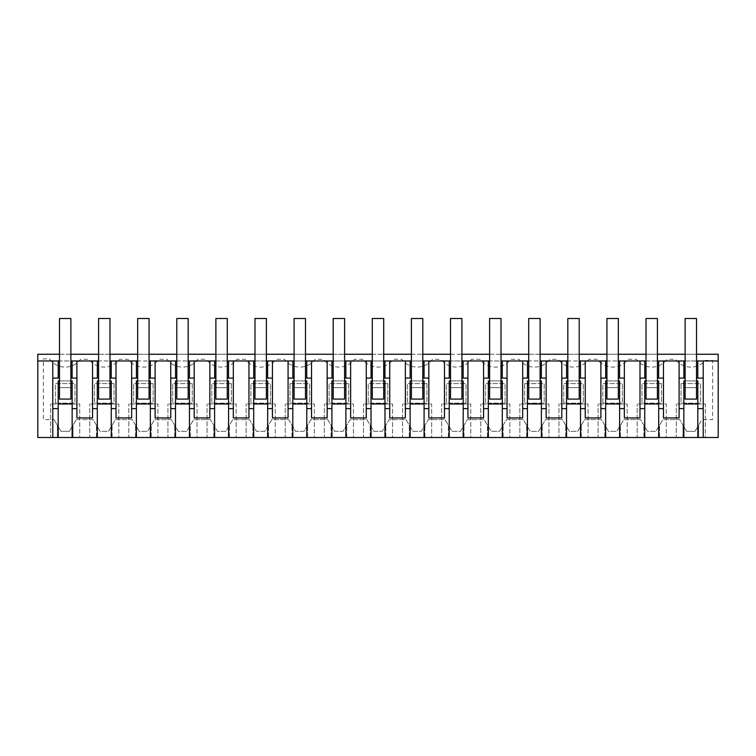 <?xml version="1.0" encoding="UTF-8"?>
<svg xmlns="http://www.w3.org/2000/svg" width="756" height="756" viewBox="0 0 756 756"><rect width="100%" height="100%" fill="white"/><g stroke="black" fill="none" stroke-linecap="round" stroke-linejoin="round"><path stroke-width="0.57" stroke-dasharray="3.78 2.83" d="M37.8 437.497L37.8 354.262L718.2 354.262L718.2 437.497L698.648 437.497L698.648 425.203L702.003 419.618L712.615 419.618L712.615 360.404L705.31 360.404A18.994 18.994 0 0 1 675.467 359.289L667.085 359.289A18.994 18.994 0 0 1 636.363 359.289L627.981 359.289A18.994 18.994 0 0 1 597.259 359.289L588.877 359.289A18.994 18.994 0 0 1 558.155 359.289L549.773 359.289A18.994 18.994 0 0 1 519.051 359.289L510.669 359.289A18.994 18.994 0 0 1 479.947 359.289L471.564 359.289A18.994 18.994 0 0 1 440.852 359.289L432.46 359.289A18.994 18.994 0 0 1 401.748 359.289L393.356 359.289A18.994 18.994 0 0 1 362.644 359.289L354.252 359.289A18.994 18.994 0 0 1 323.54 359.289L315.148 359.289A18.994 18.994 0 0 1 284.436 359.289L276.053 359.289A18.994 18.994 0 0 1 245.331 359.289L236.949 359.289A18.994 18.994 0 0 1 206.227 359.289L197.845 359.289A18.994 18.994 0 0 1 167.123 359.289L158.741 359.289A18.994 18.994 0 0 1 128.019 359.289L119.637 359.289A18.994 18.994 0 0 1 88.915 359.289L80.533 359.289A18.994 18.994 0 0 1 49.509 358.854L43.385 358.854L43.385 419.618L53.997 419.618L43.385 419.618L43.385 358.854L49.509 358.854A18.994 18.994 0 0 0 80.533 359.289L88.915 359.289A18.994 18.994 0 0 0 119.637 359.289L128.019 359.289A18.994 18.994 0 0 0 158.741 359.289L167.123 359.289A18.994 18.994 0 0 0 197.845 359.289L206.227 359.289A18.994 18.994 0 0 0 236.949 359.289L245.331 359.289A18.994 18.994 0 0 0 276.053 359.289L284.436 359.289A18.994 18.994 0 0 0 315.148 359.289L323.54 359.289A18.994 18.994 0 0 0 354.252 359.289L362.644 359.289A18.994 18.994 0 0 0 393.356 359.289L401.748 359.289A18.994 18.994 0 0 0 432.46 359.289L440.852 359.289A18.994 18.994 0 0 0 471.564 359.289L479.947 359.289A18.994 18.994 0 0 0 510.669 359.289L519.051 359.289A18.994 18.994 0 0 0 549.773 359.289L558.155 359.289A18.994 18.994 0 0 0 588.877 359.289L597.259 359.289A18.994 18.994 0 0 0 627.981 359.289L636.363 359.289A18.994 18.994 0 0 0 667.085 359.289L675.467 359.289A18.994 18.994 0 0 0 705.31 360.404L712.615 360.404L712.615 419.618L702.003 419.618L694.962 431.345L686.694 431.345L679.653 419.618L662.899 419.618L655.858 431.345L647.59 431.345L640.549 419.618L623.794 419.618L616.754 431.345L608.486 431.345L601.445 419.618L584.69 419.618L577.66 431.345L569.381 431.345L562.341 419.618L545.586 419.618L538.555 431.345L530.277 431.345L523.237 419.618L506.482 419.618L499.451 431.345L491.173 431.345L484.142 419.618L467.378 419.618L460.347 431.345L452.069 431.345L445.038 419.618L428.274 419.618L421.243 431.345L412.965 431.345L405.934 419.618L389.17 419.618L382.139 431.345L373.861 431.345L366.83 419.618L350.066 419.618L343.035 431.345L334.757 431.345L327.726 419.618L310.962 419.618L303.931 431.345L295.653 431.345L288.622 419.618L271.858 419.618L264.827 431.345L256.549 431.345L249.518 419.618L232.763 419.618L225.723 431.345L217.444 431.345L210.414 419.618L193.659 419.618L186.619 431.345L178.34 431.345L171.31 419.618L154.555 419.618L147.514 431.345L139.246 431.345L132.206 419.618L115.451 419.618L108.41 431.345L100.142 431.345L93.101 419.618L84.729 419.618L93.101 419.618L100.142 431.345L108.41 431.345L112.096 425.203L112.096 437.497L698.648 437.497L698.648 425.203L694.962 431.345L686.694 431.345L683.008 425.203L683.008 437.497L683.008 425.203L679.653 419.618L662.899 419.618L655.858 431.345L647.59 431.345L640.549 419.618L623.794 419.618L616.754 431.345L608.486 431.345L601.445 419.618L584.69 419.618L577.66 431.345L569.381 431.345L562.341 419.618L545.586 419.618L538.555 431.345L530.277 431.345L523.237 419.618L506.482 419.618L499.451 431.345L491.173 431.345L484.142 419.618L467.378 419.618L460.347 431.345L452.069 431.345L445.038 419.618L428.274 419.618L421.243 431.345L412.965 431.345L405.934 419.618L389.17 419.618L382.139 431.345L373.861 431.345L366.83 419.618L350.066 419.618L343.035 431.345L334.757 431.345L327.726 419.618L310.962 419.618L303.931 431.345L295.653 431.345L288.622 419.618L271.858 419.618L264.827 431.345L256.549 431.345L249.518 419.618L232.763 419.618L225.723 431.345L217.444 431.345L210.414 419.618L193.659 419.618L186.619 431.345L178.34 431.345L171.31 419.618L154.555 419.618L147.514 431.345L139.246 431.345L132.206 419.618L115.451 419.618L112.096 425.203L112.096 437.497L96.456 437.497L96.456 425.203L96.456 437.497L72.992 437.497L72.992 425.203L69.306 431.345L61.038 431.345L53.997 419.618L61.038 431.345L69.306 431.345L76.347 419.618L72.992 425.203L72.992 437.497L57.352 437.497L57.352 425.203L57.352 437.497L37.8 437.497M98.582 380.93L109.97 380.93L109.97 360.962L98.582 360.962L98.582 380.93L98.582 360.962M137.677 380.93L149.074 380.93L149.074 360.962L137.677 360.962L137.677 380.93L137.677 360.962M176.781 380.93L188.178 380.93L188.178 360.962L176.781 360.962L176.781 380.93L176.781 360.962M215.885 380.93L227.282 380.93L227.282 360.962L215.885 360.962L215.885 380.93L215.885 360.962M254.989 380.93L266.386 380.93L266.386 360.962L254.989 360.962L254.989 380.93L254.989 360.962M294.093 380.93L305.49 380.93L305.49 360.962L294.093 360.962L294.093 380.93L294.093 360.962M333.198 380.93L344.594 380.93L344.594 360.962L333.198 360.962L333.198 380.93L333.198 360.962M372.302 380.93L383.698 380.93L383.698 360.962L372.302 360.962L372.302 380.93L372.302 360.962M411.406 380.93L422.802 380.93L422.802 360.962L411.406 360.962L411.406 380.93L411.406 360.962M450.51 380.93L461.907 380.93L461.907 360.962L450.51 360.962L450.51 380.93L450.51 360.962M489.614 380.93L501.011 380.93L501.011 360.962L489.614 360.962L489.614 380.93L489.614 360.962M528.718 380.93L540.115 380.93L540.115 360.962L528.718 360.962L528.718 380.93L528.718 360.962M567.822 380.93L579.219 380.93L579.219 360.962L567.822 360.962L567.822 380.93L567.822 360.962M606.926 380.93L618.323 380.93L618.323 360.962L606.926 360.962L606.926 380.93L606.926 360.962M646.03 380.93L657.418 380.93L657.418 360.962L646.03 360.962L646.03 380.93L646.03 360.962M685.125 380.93L696.522 380.93L696.522 360.962L685.125 360.962L685.125 380.93L685.125 360.962M37.8 360.962L718.2 360.962M59.478 380.93L70.875 380.93L70.875 360.962L59.478 360.962L59.478 380.93L59.478 360.962M59.478 354.262L70.875 354.262M98.582 354.262L109.97 354.262M137.677 354.262L149.074 354.262M176.781 354.262L188.178 354.262M215.885 354.262L227.282 354.262M254.989 354.262L266.386 354.262M294.093 354.262L305.49 354.262M333.198 354.262L344.594 354.262M372.302 354.262L383.698 354.262M411.406 354.262L422.802 354.262M450.51 354.262L461.907 354.262M489.614 354.262L501.011 354.262M528.718 354.262L540.115 354.262M567.822 354.262L579.219 354.262M606.926 354.262L618.323 354.262M646.03 354.262L657.418 354.262M685.125 354.262L696.522 354.262M666.272 437.497L658.703 437.497L666.272 437.497L666.272 403.978L658.703 403.978L658.703 380.93L644.745 380.93L644.745 403.978L637.176 403.978L666.272 403.978L666.272 437.497M637.176 437.497L644.745 437.497L637.176 437.497L637.176 403.978L637.176 437.497M627.168 437.497L619.608 437.497L627.168 437.497L627.168 403.978L619.608 403.978L619.608 380.93L605.641 380.93L605.641 403.978L598.072 403.978L627.168 403.978L627.168 437.497M598.072 437.497L605.641 437.497L598.072 437.497L598.072 403.978L598.072 437.497M588.064 437.497L580.504 437.497L588.064 437.497L588.064 403.978L580.504 403.978L580.504 380.93L566.537 380.93L566.537 403.978L558.967 403.978L588.064 403.978L588.064 437.497M558.967 437.497L566.537 437.497L558.967 437.497L558.967 403.978L558.967 437.497M548.96 437.497L541.4 437.497L548.96 437.497L548.96 403.978L541.4 403.978L541.4 380.93L527.433 380.93L527.433 403.978L519.863 403.978L548.96 403.978L548.96 437.497M519.863 437.497L527.433 437.497L519.863 437.497L519.863 403.978L519.863 437.497M509.865 437.497L502.296 437.497L509.865 437.497L509.865 403.978L502.296 403.978L502.296 380.93L488.329 380.93L488.329 403.978L480.759 403.978L509.865 403.978L509.865 437.497M480.759 437.497L488.329 437.497L480.759 437.497L480.759 403.978L480.759 437.497M470.761 437.497L463.192 437.497L470.761 437.497L470.761 403.978L463.192 403.978L463.192 380.93L449.225 380.93L449.225 403.978L441.655 403.978L470.761 403.978L470.761 437.497M441.655 437.497L449.225 437.497L441.655 437.497L441.655 403.978L441.655 437.497M431.657 437.497L424.088 437.497L431.657 437.497L431.657 403.978L424.088 403.978L424.088 380.93L410.121 380.93L410.121 403.978L402.551 403.978L431.657 403.978L431.657 437.497M402.551 437.497L410.121 437.497L402.551 437.497L402.551 403.978L402.551 437.497M392.553 437.497L384.984 437.497L392.553 437.497L392.553 403.978L384.984 403.978L384.984 380.93L371.016 380.93L371.016 403.978L363.447 403.978L392.553 403.978L392.553 437.497M363.447 437.497L371.016 437.497L363.447 437.497L363.447 403.978L363.447 437.497M353.449 437.497L345.879 437.497L353.449 437.497L353.449 403.978L345.879 403.978L345.879 380.93L331.912 380.93L331.912 403.978L324.343 403.978L353.449 403.978L353.449 437.497M324.343 437.497L331.912 437.497L324.343 437.497L324.343 403.978L324.343 437.497M314.345 437.497L306.775 437.497L314.345 437.497L314.345 403.978L306.775 403.978L306.775 380.93L292.808 380.93L292.808 403.978L285.239 403.978L314.345 403.978L314.345 437.497M285.239 437.497L292.808 437.497L285.239 437.497L285.239 403.978L285.239 437.497M275.241 437.497L267.671 437.497L275.241 437.497L275.241 403.978L267.671 403.978L267.671 380.93L253.704 380.93L253.704 403.978L246.135 403.978L275.241 403.978L275.241 437.497M246.135 437.497L253.704 437.497L246.135 437.497L246.135 403.978L246.135 437.497M236.137 437.497L228.567 437.497L236.137 437.497L236.137 403.978L228.567 403.978L228.567 380.93L214.6 380.93L214.6 403.978L207.04 403.978L236.137 403.978L236.137 437.497M207.04 437.497L214.6 437.497L207.04 437.497L207.04 403.978L207.04 437.497M197.032 437.497L189.463 437.497L197.032 437.497L197.032 403.978L189.463 403.978L189.463 380.93L175.496 380.93L175.496 403.978L167.936 403.978L197.032 403.978L197.032 437.497M167.936 437.497L175.496 437.497L167.936 437.497L167.936 403.978L167.936 437.497M157.928 437.497L150.359 437.497L157.928 437.497L157.928 403.978L150.359 403.978L150.359 380.93L136.392 380.93L136.392 403.978L128.832 403.978L157.928 403.978L157.928 437.497M128.832 437.497L136.392 437.497L128.832 437.497L128.832 403.978L128.832 437.497M118.824 437.497L111.255 437.497L118.824 437.497L118.824 403.978L111.255 403.978L111.255 380.93L97.297 380.93L97.297 403.978L89.728 403.978L118.824 403.978L118.824 437.497M89.728 437.497L97.297 437.497L89.728 437.497L89.728 403.978L89.728 437.497M79.72 437.497L72.151 437.497L79.72 437.497L79.72 403.978L72.151 403.978L72.151 380.93L58.193 380.93L58.193 403.978L50.624 403.978L79.72 403.978L79.72 437.497M50.624 437.497L58.193 437.497L50.624 437.497L50.624 403.978L50.624 437.497M705.376 437.497L697.807 437.497L705.376 437.497L705.376 403.978L697.807 403.978L697.807 380.93L683.849 380.93L683.849 403.978L676.28 403.978L705.376 403.978L705.376 437.497M676.28 437.497L683.849 437.497L676.28 437.497L676.28 403.978L676.28 437.497M52.769 437.497L52.769 360.962M70.875 380.93L70.875 360.962M92.544 360.962L92.544 417.945L76.904 417.945L76.904 360.962M76.347 419.618L84.729 419.618L76.347 419.618M58.193 437.497L58.193 403.978M72.151 437.497L72.151 403.978M52.769 408.618L58.193 408.618M52.769 378.104L59.478 378.104M70.875 378.104L76.904 378.104M72.151 408.618L76.904 408.618M55.396 403.137L55.396 383.585L74.948 383.585L74.948 403.137L55.396 403.137L55.396 383.585L74.948 383.585L74.948 403.137L55.396 403.137M153.156 383.585L153.156 403.137L133.604 403.137L133.604 383.585L153.156 383.585L153.156 403.137L133.604 403.137L133.604 383.585L153.156 383.585M524.636 383.585L544.188 383.585L544.188 403.137L524.636 403.137L524.636 383.585L544.188 383.585L544.188 403.137L524.636 403.137L524.636 383.585M192.26 383.585L192.26 403.137L172.708 403.137L172.708 383.585L192.26 383.585L192.26 403.137L172.708 403.137L172.708 383.585L192.26 383.585M602.844 403.137L602.844 383.585L622.396 383.585L622.396 403.137L602.844 403.137L602.844 383.585L622.396 383.585L622.396 403.137L602.844 403.137M231.364 383.585L231.364 403.137L211.812 403.137L211.812 383.585L231.364 383.585L231.364 403.137L211.812 403.137L211.812 383.585L231.364 383.585M348.677 383.585L348.677 403.137L329.125 403.137L329.125 383.585L348.677 383.585L348.677 403.137L329.125 403.137L329.125 383.585L348.677 383.585M270.468 403.137L250.916 403.137L250.916 383.585L270.468 383.585L270.468 403.137L250.916 403.137L250.916 383.585L270.468 383.585L270.468 403.137M114.052 383.585L114.052 403.137L94.5 403.137L94.5 383.585L114.052 383.585L114.052 403.137L94.5 403.137L94.5 383.585L114.052 383.585M426.875 383.585L426.875 403.137L407.323 403.137L407.323 383.585L426.875 383.585L426.875 403.137L407.323 403.137L407.323 383.585L426.875 383.585M465.979 403.137L446.427 403.137L446.427 383.585L465.979 383.585L465.979 403.137L446.427 403.137L446.427 383.585L465.979 383.585L465.979 403.137M505.084 403.137L485.532 403.137L485.532 383.585L505.084 383.585L505.084 403.137L485.532 403.137L485.532 383.585L505.084 383.585L505.084 403.137M290.02 383.585L309.573 383.585L309.573 403.137L290.02 403.137L290.02 383.585L309.573 383.585L309.573 403.137L290.02 403.137L290.02 383.585M387.771 383.585L387.771 403.137L368.229 403.137L368.229 383.585L387.771 383.585L387.771 403.137L368.229 403.137L368.229 383.585L387.771 383.585M661.5 383.585L661.5 403.137L641.948 403.137L641.948 383.585L661.5 383.585L661.5 403.137L641.948 403.137L641.948 383.585L661.5 383.585M681.052 383.585L700.604 383.585L700.604 403.137L681.052 403.137L681.052 383.585L700.604 383.585L700.604 403.137L681.052 403.137L681.052 383.585M563.74 403.137L563.74 383.585L583.292 383.585L583.292 403.137L563.74 403.137L563.74 383.585L583.292 383.585L583.292 403.137L563.74 403.137M70.875 399.092L70.875 387.639L59.478 387.639L59.478 399.092L70.875 399.092L70.875 387.639L59.478 387.639L59.478 399.092L70.875 399.092L70.875 318.503L59.478 318.503L59.478 399.092L70.875 399.092M679.096 378.104L685.125 378.104M679.096 360.962L679.096 417.945L663.456 417.945L663.456 360.962M696.522 380.93L696.522 360.962M703.231 437.497L703.231 360.962M679.096 408.618L683.849 408.618M696.522 378.104L703.231 378.104M697.807 408.618L703.231 408.618M683.849 437.497L683.849 403.978M697.807 437.497L697.807 403.978M696.522 399.092L696.522 387.639L685.125 387.639L685.125 399.092L696.522 399.092L696.522 387.639L685.125 387.639L685.125 399.092L696.522 399.092L696.522 318.503L685.125 318.503L685.125 399.092L696.522 399.092M659.544 437.497L659.544 425.203L659.544 437.497M92.544 378.104L98.582 378.104M109.97 380.93L109.97 360.962M116.008 360.962L116.008 417.945L131.648 417.945L131.648 360.962M92.544 408.618L97.297 408.618M109.97 378.104L116.008 378.104M111.255 408.618L116.008 408.618M97.297 437.497L97.297 403.978M135.56 437.497L135.56 425.203L135.56 437.497M111.255 437.497L111.255 403.978M109.97 399.092L109.97 387.639L98.582 387.639L98.582 399.092L109.97 399.092L109.97 387.639L98.582 387.639L98.582 399.092L98.582 387.639L109.97 387.639L109.97 318.503L98.582 318.503L98.582 387.639L109.97 387.639L109.97 399.092L98.582 399.092L109.97 399.092M131.648 378.104L137.677 378.104M149.074 380.93L149.074 360.962M155.112 360.962L155.112 417.945L170.752 417.945L170.752 360.962M131.648 408.618L136.392 408.618M149.074 378.104L155.112 378.104M150.359 408.618L155.112 408.618M136.392 437.497L136.392 403.978M174.664 437.497L174.664 425.203L174.664 437.497M151.2 437.497L151.2 425.203L151.2 437.497M150.359 437.497L150.359 403.978M149.074 399.092L149.074 387.639L137.677 387.639L137.677 399.092L149.074 399.092L149.074 387.639L137.677 387.639L137.677 399.092L137.677 387.639L149.074 387.639L149.074 318.503L137.677 318.503L137.677 387.639L149.074 387.639L149.074 399.092L137.677 399.092L149.074 399.092M170.752 378.104L176.781 378.104M188.178 380.93L188.178 360.962M194.216 360.962L194.216 417.945L209.856 417.945L209.856 360.962M170.752 408.618L175.496 408.618M188.178 378.104L194.216 378.104M189.463 408.618L194.216 408.618M175.496 437.497L175.496 403.978M213.768 437.497L213.768 425.203L213.768 437.497M190.304 437.497L190.304 425.203L190.304 437.497M189.463 437.497L189.463 403.978M188.178 399.092L188.178 387.639L176.781 387.639L176.781 399.092L188.178 399.092L188.178 387.639L176.781 387.639L176.781 399.092L176.781 387.639L188.178 387.639L188.178 318.503L176.781 318.503L176.781 387.639L188.178 387.639L188.178 399.092L176.781 399.092L188.178 399.092M209.856 378.104L215.885 378.104M227.282 380.93L227.282 360.962M233.32 360.962L233.32 417.945L248.96 417.945L248.96 360.962M209.856 408.618L214.6 408.618M227.282 378.104L233.32 378.104M228.567 408.618L233.32 408.618M214.6 437.497L214.6 403.978M252.873 437.497L252.873 425.203L252.873 437.497M229.408 437.497L229.408 425.203L229.408 437.497M228.567 437.497L228.567 403.978M227.282 399.092L227.282 387.639L215.885 387.639L215.885 399.092L227.282 399.092L227.282 387.639L215.885 387.639L215.885 399.092L215.885 387.639L227.282 387.639L227.282 318.503L215.885 318.503L215.885 387.639L227.282 387.639L227.282 399.092L215.885 399.092L227.282 399.092M248.96 378.104L254.989 378.104M266.386 380.93L266.386 360.962M272.425 360.962L272.425 417.945L288.064 417.945L288.064 360.962M248.96 408.618L253.704 408.618M266.386 378.104L272.425 378.104M267.671 408.618L272.425 408.618M253.704 437.497L253.704 403.978M291.977 437.497L291.977 425.203L291.977 437.497M268.512 437.497L268.512 425.203L268.512 437.497M267.671 437.497L267.671 403.978M266.386 399.092L266.386 387.639L254.989 387.639L254.989 399.092L266.386 399.092L266.386 387.639L254.989 387.639L254.989 399.092L254.989 387.639L266.386 387.639L266.386 318.503L254.989 318.503L254.989 387.639L266.386 387.639L266.386 399.092L254.989 399.092L266.386 399.092M288.064 378.104L294.093 378.104M305.49 380.93L305.49 360.962M311.529 360.962L311.529 417.945L327.168 417.945L327.168 360.962M288.064 408.618L292.808 408.618M305.49 378.104L311.529 378.104M306.775 408.618L311.529 408.618M292.808 437.497L292.808 403.978M331.071 437.497L331.071 425.203L331.071 437.497M307.616 437.497L307.616 425.203L307.616 437.497M306.775 437.497L306.775 403.978M305.49 399.092L305.49 387.639L294.093 387.639L294.093 399.092L305.49 399.092L305.49 387.639L294.093 387.639L294.093 399.092L294.093 387.639L305.49 387.639L305.49 318.503L294.093 318.503L294.093 387.639L305.49 387.639L305.49 399.092L294.093 399.092L305.49 399.092M327.168 378.104L333.198 378.104M344.594 380.93L344.594 360.962M350.633 360.962L350.633 417.945L366.273 417.945L366.273 360.962M327.168 408.618L331.912 408.618M344.594 378.104L350.633 378.104M345.879 408.618L350.633 408.618M331.912 437.497L331.912 403.978M370.175 437.497L370.175 425.203L370.175 437.497M346.72 437.497L346.72 425.203L346.72 437.497M345.879 437.497L345.879 403.978M344.594 399.092L344.594 387.639L333.198 387.639L333.198 399.092L344.594 399.092L344.594 387.639L333.198 387.639L333.198 399.092L333.198 387.639L344.594 387.639L344.594 318.503L333.198 318.503L333.198 387.639L344.594 387.639L344.594 399.092L333.198 399.092L344.594 399.092M366.273 378.104L372.302 378.104M383.698 380.93L383.698 360.962M389.727 360.962L389.727 417.945L405.367 417.945L405.367 360.962M366.273 408.618L371.016 408.618M383.698 378.104L389.727 378.104M384.984 408.618L389.727 408.618M371.016 437.497L371.016 403.978M409.279 437.497L409.279 425.203L409.279 437.497M385.825 437.497L385.825 425.203L385.825 437.497M384.984 437.497L384.984 403.978M383.698 399.092L383.698 387.639L372.302 387.639L372.302 399.092L383.698 399.092L383.698 387.639L372.302 387.639L372.302 399.092L372.302 387.639L383.698 387.639L383.698 318.503L372.302 318.503L372.302 387.639L383.698 387.639L383.698 399.092L372.302 399.092L383.698 399.092M405.367 378.104L411.406 378.104M422.802 380.93L422.802 360.962M428.832 360.962L428.832 417.945L444.471 417.945L444.471 360.962M405.367 408.618L410.121 408.618M422.802 378.104L428.832 378.104M424.088 408.618L428.832 408.618M410.121 437.497L410.121 403.978M448.384 437.497L448.384 425.203L448.384 437.497M424.929 437.497L424.929 425.203L424.929 437.497M424.088 437.497L424.088 403.978M422.802 399.092L422.802 387.639L411.406 387.639L411.406 399.092L422.802 399.092L422.802 387.639L411.406 387.639L411.406 399.092L411.406 387.639L422.802 387.639L422.802 318.503L411.406 318.503L411.406 387.639L422.802 387.639L422.802 399.092L411.406 399.092L422.802 399.092M444.471 378.104L450.51 378.104M461.907 380.93L461.907 360.962M467.936 360.962L467.936 417.945L483.575 417.945L483.575 360.962M444.471 408.618L449.225 408.618M461.907 378.104L467.936 378.104M463.192 408.618L467.936 408.618M449.225 437.497L449.225 403.978M487.488 437.497L487.488 425.203L487.488 437.497M464.023 437.497L464.023 425.203L464.023 437.497M463.192 437.497L463.192 403.978M461.907 399.092L461.907 387.639L450.51 387.639L450.51 399.092L461.907 399.092L461.907 387.639L450.51 387.639L450.51 399.092L450.51 387.639L461.907 387.639L461.907 318.503L450.51 318.503L450.51 387.639L461.907 387.639L461.907 399.092L450.51 399.092L461.907 399.092M483.575 378.104L489.614 378.104M501.011 380.93L501.011 360.962M507.04 360.962L507.04 417.945L522.679 417.945L522.679 360.962M483.575 408.618L488.329 408.618M501.011 378.104L507.04 378.104M502.296 408.618L507.04 408.618M488.329 437.497L488.329 403.978M526.592 437.497L526.592 425.203L526.592 437.497M503.127 437.497L503.127 425.203L503.127 437.497M502.296 437.497L502.296 403.978M501.011 399.092L501.011 387.639L489.614 387.639L489.614 399.092L501.011 399.092L501.011 387.639L489.614 387.639L489.614 399.092L489.614 387.639L501.011 387.639L501.011 318.503L489.614 318.503L489.614 387.639L501.011 387.639L501.011 399.092L489.614 399.092L501.011 399.092M522.679 378.104L528.718 378.104M540.115 380.93L540.115 360.962M546.144 360.962L546.144 417.945L561.784 417.945L561.784 360.962M522.679 408.618L527.433 408.618M540.115 378.104L546.144 378.104M541.4 408.618L546.144 408.618M527.433 437.497L527.433 403.978M565.696 437.497L565.696 425.203L565.696 437.497M542.232 437.497L542.232 425.203L542.232 437.497M541.4 437.497L541.4 403.978M540.115 399.092L540.115 387.639L528.718 387.639L528.718 399.092L540.115 399.092L540.115 387.639L528.718 387.639L528.718 399.092L528.718 387.639L540.115 387.639L540.115 318.503L528.718 318.503L528.718 387.639L540.115 387.639L540.115 399.092L528.718 399.092L540.115 399.092M561.784 378.104L567.822 378.104M579.219 380.93L579.219 360.962M585.248 360.962L585.248 417.945L600.888 417.945L600.888 360.962M561.784 408.618L566.537 408.618M579.219 378.104L585.248 378.104M580.504 408.618L585.248 408.618M566.537 437.497L566.537 403.978M604.8 437.497L604.8 425.203L604.8 437.497M581.336 437.497L581.336 425.203L581.336 437.497M580.504 437.497L580.504 403.978M579.219 399.092L579.219 387.639L567.822 387.639L567.822 399.092L579.219 399.092L579.219 387.639L567.822 387.639L567.822 399.092L567.822 387.639L579.219 387.639L579.219 318.503L567.822 318.503L567.822 387.639L579.219 387.639L579.219 399.092L567.822 399.092L579.219 399.092M600.888 378.104L606.926 378.104M618.323 380.93L618.323 360.962M624.352 360.962L624.352 417.945L639.992 417.945L639.992 360.962M600.888 408.618L605.641 408.618M618.323 378.104L624.352 378.104M619.608 408.618L624.352 408.618M605.641 437.497L605.641 403.978M643.904 437.497L643.904 425.203L643.904 437.497M620.44 437.497L620.44 425.203L620.44 437.497M619.608 437.497L619.608 403.978M618.323 399.092L618.323 387.639L606.926 387.639L606.926 399.092L618.323 399.092L618.323 387.639L606.926 387.639L606.926 399.092L606.926 387.639L618.323 387.639L618.323 318.503L606.926 318.503L606.926 387.639L618.323 387.639L618.323 399.092L606.926 399.092L618.323 399.092M639.992 378.104L646.03 378.104M657.418 380.93L657.418 360.962M639.992 408.618L644.745 408.618M657.418 378.104L663.456 378.104M658.703 408.618L663.456 408.618M644.745 437.497L644.745 403.978M658.703 437.497L658.703 403.978M657.418 399.092L657.418 387.639L646.03 387.639L646.03 399.092L657.418 399.092L657.418 387.639L646.03 387.639L646.03 399.092L646.03 387.639L657.418 387.639L657.418 318.503L646.03 318.503L646.03 387.639L657.418 387.639L657.418 399.092L646.03 399.092L657.418 399.092M70.875 387.639L59.478 387.639L70.875 387.639M696.522 387.639L685.125 387.639L696.522 387.639"/><path stroke-width="1.13" d="M59.478 354.262L37.8 354.262L37.8 360.962L58.231 360.962L58.231 378.104L59.478 378.104M696.522 354.262L718.2 354.262L718.2 437.497L37.8 437.497L37.8 360.962M70.875 360.962L97.335 360.962L97.335 378.104L98.582 378.104M98.582 360.962L97.335 360.962M111.255 437.497L111.255 408.618L116.008 408.618L116.008 417.945L131.648 417.945L131.648 360.962L109.97 360.962M131.648 360.962L136.439 360.962L136.439 378.104L137.677 378.104M137.677 360.962L136.439 360.962M150.359 437.497L150.359 408.618L155.112 408.618L155.112 417.945L170.752 417.945L170.752 360.962L149.074 360.962M170.752 360.962L175.543 360.962L175.543 378.104L176.781 378.104M176.781 360.962L175.543 360.962M189.463 437.497L189.463 408.618L194.216 408.618L194.216 417.945L209.856 417.945L209.856 360.962L188.178 360.962M209.856 360.962L214.647 360.962L214.647 378.104L215.885 378.104M215.885 360.962L214.647 360.962M228.567 437.497L228.567 408.618L233.32 408.618L233.32 417.945L248.96 417.945L248.96 360.962L227.282 360.962M248.96 360.962L253.742 360.962L253.742 378.104L254.989 378.104M254.989 360.962L253.742 360.962M267.671 437.497L267.671 408.618L272.425 408.618L272.425 417.945L288.064 417.945L288.064 360.962L266.386 360.962M288.064 360.962L292.846 360.962L292.846 378.104L294.093 378.104M294.093 360.962L292.846 360.962M306.775 437.497L306.775 408.618L311.529 408.618L311.529 417.945L327.168 417.945L327.168 360.962L305.49 360.962M327.168 360.962L331.95 360.962L331.95 378.104L333.198 378.104M333.198 360.962L331.95 360.962M345.879 437.497L345.879 408.618L350.633 408.618L350.633 417.945L366.273 417.945L366.273 360.962L344.594 360.962M366.273 360.962L371.054 360.962L371.054 378.104L372.302 378.104M372.302 360.962L371.054 360.962M384.984 437.497L384.984 408.618L389.727 408.618L389.727 417.945L405.367 417.945L405.367 360.962L383.698 360.962M405.367 360.962L410.158 360.962L410.158 378.104L411.406 378.104M411.406 360.962L410.158 360.962M424.088 437.497L424.088 408.618L428.832 408.618L428.832 417.945L444.471 417.945L444.471 360.962L422.802 360.962M444.471 360.962L449.262 360.962L449.262 378.104L450.51 378.104M450.51 360.962L449.262 360.962M463.192 437.497L463.192 408.618L467.936 408.618L467.936 417.945L483.575 417.945L483.575 360.962L461.907 360.962M483.575 360.962L488.367 360.962L488.367 378.104L489.614 378.104M489.614 360.962L488.367 360.962M502.296 437.497L502.296 408.618L507.04 408.618L507.04 417.945L522.679 417.945L522.679 360.962L501.011 360.962M522.679 360.962L527.471 360.962L527.471 378.104L528.718 378.104M528.718 360.962L527.471 360.962M541.4 437.497L541.4 408.618L546.144 408.618L546.144 417.945L561.784 417.945L561.784 360.962L540.115 360.962M561.784 360.962L566.575 360.962L566.575 378.104L567.822 378.104M567.822 360.962L566.575 360.962M580.504 437.497L580.504 408.618L585.248 408.618L585.248 417.945L600.888 417.945L600.888 360.962L579.219 360.962M600.888 360.962L605.679 360.962L605.679 378.104L606.926 378.104M606.926 360.962L605.679 360.962M619.608 437.497L619.608 408.618L624.352 408.618L624.352 417.945L639.992 417.945L639.992 360.962L618.323 360.962M639.992 360.962L644.783 360.962L644.783 378.104L646.03 378.104M646.03 360.962L644.783 360.962M658.703 437.497L658.703 408.618L663.456 408.618L663.456 417.945L679.096 417.945L679.096 360.962L657.418 360.962M679.096 360.962L683.887 360.962L683.887 378.104L685.125 378.104M685.125 360.962L683.887 360.962M718.2 360.962L696.522 360.962M59.478 360.962L58.231 360.962M70.875 354.262L98.582 354.262M109.97 354.262L137.677 354.262M149.074 354.262L176.781 354.262M188.178 354.262L215.885 354.262M227.282 354.262L254.989 354.262M266.386 354.262L294.093 354.262M305.49 354.262L333.198 354.262M344.594 354.262L372.302 354.262M383.698 354.262L411.406 354.262M422.802 354.262L450.51 354.262M461.907 354.262L489.614 354.262M501.011 354.262L528.718 354.262M540.115 354.262L567.822 354.262M579.219 354.262L606.926 354.262M618.323 354.262L646.03 354.262M657.418 354.262L685.125 354.262M52.769 437.497L52.769 360.962M52.769 378.104L58.231 378.104M72.113 360.962L72.113 378.104L70.875 378.104M76.904 360.962L76.904 378.104L72.113 378.104M72.151 437.497L72.151 408.618L76.904 408.618L76.904 378.104M76.904 408.618L76.904 417.945L92.544 417.945L92.544 408.618L97.297 408.618L97.297 380.93L98.582 380.93M58.193 437.497L58.193 380.93L59.478 380.93M52.769 408.618L58.193 408.618M72.151 408.618L72.151 380.93L70.875 380.93M97.297 437.497L97.297 408.618M72.151 403.978L58.193 403.978M679.096 378.104L683.887 378.104M697.769 360.962L697.769 378.104L696.522 378.104M697.769 378.104L703.231 378.104L703.231 360.962M703.231 437.497L703.231 378.104M683.849 437.497L683.849 380.93L685.125 380.93M679.096 408.618L683.849 408.618M697.807 437.497L697.807 380.93L696.522 380.93M697.807 408.618L703.231 408.618M697.807 403.978L683.849 403.978M92.544 408.618L92.544 360.962M92.544 378.104L97.335 378.104M111.217 360.962L111.217 378.104L109.97 378.104M116.008 360.962L116.008 378.104L111.217 378.104M116.008 408.618L116.008 378.104M111.255 408.618L111.255 380.93L109.97 380.93M136.392 437.497L136.392 380.93L137.677 380.93M131.648 408.618L136.392 408.618M111.255 403.978L97.297 403.978M131.648 378.104L136.439 378.104M150.321 360.962L150.321 378.104L149.074 378.104M155.112 360.962L155.112 378.104L150.321 378.104M155.112 408.618L155.112 378.104M150.359 408.618L150.359 380.93L149.074 380.93M175.496 437.497L175.496 380.93L176.781 380.93M170.752 408.618L175.496 408.618M150.359 403.978L136.392 403.978M170.752 378.104L175.543 378.104M189.425 360.962L189.425 378.104L188.178 378.104M194.216 360.962L194.216 378.104L189.425 378.104M194.216 408.618L194.216 378.104M189.463 408.618L189.463 380.93L188.178 380.93M214.6 437.497L214.6 380.93L215.885 380.93M209.856 408.618L214.6 408.618M189.463 403.978L175.496 403.978M209.856 378.104L214.647 378.104M228.529 360.962L228.529 378.104L227.282 378.104M233.32 360.962L233.32 378.104L228.529 378.104M233.32 408.618L233.32 378.104M228.567 408.618L228.567 380.93L227.282 380.93M253.704 437.497L253.704 380.93L254.989 380.93M248.96 408.618L253.704 408.618M228.567 403.978L214.6 403.978M248.96 378.104L253.742 378.104M267.633 360.962L267.633 378.104L266.386 378.104M272.425 360.962L272.425 378.104L267.633 378.104M272.425 408.618L272.425 378.104M267.671 408.618L267.671 380.93L266.386 380.93M292.808 437.497L292.808 380.93L294.093 380.93M288.064 408.618L292.808 408.618M267.671 403.978L253.704 403.978M288.064 378.104L292.846 378.104M306.738 360.962L306.738 378.104L305.49 378.104M311.529 360.962L311.529 378.104L306.738 378.104M311.529 408.618L311.529 378.104M306.775 408.618L306.775 380.93L305.49 380.93M331.912 437.497L331.912 380.93L333.198 380.93M327.168 408.618L331.912 408.618M306.775 403.978L292.808 403.978M327.168 378.104L331.95 378.104M345.842 360.962L345.842 378.104L344.594 378.104M350.633 360.962L350.633 378.104L345.842 378.104M350.633 408.618L350.633 378.104M345.879 408.618L345.879 380.93L344.594 380.93M371.016 437.497L371.016 380.93L372.302 380.93M366.273 408.618L371.016 408.618M345.879 403.978L331.912 403.978M366.273 378.104L371.054 378.104M384.946 360.962L384.946 378.104L383.698 378.104M389.727 360.962L389.727 378.104L384.946 378.104M389.727 408.618L389.727 378.104M384.984 408.618L384.984 380.93L383.698 380.93M410.121 437.497L410.121 380.93L411.406 380.93M405.367 408.618L410.121 408.618M384.984 403.978L371.016 403.978M405.367 378.104L410.158 378.104M424.05 360.962L424.05 378.104L422.802 378.104M428.832 360.962L428.832 378.104L424.05 378.104M428.832 408.618L428.832 378.104M424.088 408.618L424.088 380.93L422.802 380.93M449.225 437.497L449.225 380.93L450.51 380.93M444.471 408.618L449.225 408.618M424.088 403.978L410.121 403.978M444.471 378.104L449.262 378.104M463.154 360.962L463.154 378.104L461.907 378.104M467.936 360.962L467.936 378.104L463.154 378.104M467.936 408.618L467.936 378.104M463.192 408.618L463.192 380.93L461.907 380.93M488.329 437.497L488.329 380.93L489.614 380.93M483.575 408.618L488.329 408.618M463.192 403.978L449.225 403.978M483.575 378.104L488.367 378.104M502.258 360.962L502.258 378.104L501.011 378.104M507.04 360.962L507.04 378.104L502.258 378.104M507.04 408.618L507.04 378.104M502.296 408.618L502.296 380.93L501.011 380.93M527.433 437.497L527.433 380.93L528.718 380.93M522.679 408.618L527.433 408.618M502.296 403.978L488.329 403.978M522.679 378.104L527.471 378.104M541.353 360.962L541.353 378.104L540.115 378.104M546.144 360.962L546.144 378.104L541.353 378.104M546.144 408.618L546.144 378.104M541.4 408.618L541.4 380.93L540.115 380.93M566.537 437.497L566.537 380.93L567.822 380.93M561.784 408.618L566.537 408.618M541.4 403.978L527.433 403.978M561.784 378.104L566.575 378.104M580.457 360.962L580.457 378.104L579.219 378.104M585.248 360.962L585.248 378.104L580.457 378.104M585.248 408.618L585.248 378.104M580.504 408.618L580.504 380.93L579.219 380.93M605.641 437.497L605.641 380.93L606.926 380.93M600.888 408.618L605.641 408.618M580.504 403.978L566.537 403.978M600.888 378.104L605.679 378.104M619.561 360.962L619.561 378.104L618.323 378.104M624.352 360.962L624.352 378.104L619.561 378.104M624.352 408.618L624.352 378.104M619.608 408.618L619.608 380.93L618.323 380.93M644.745 437.497L644.745 380.93L646.03 380.93M639.992 408.618L644.745 408.618M619.608 403.978L605.641 403.978M639.992 378.104L644.783 378.104M658.665 360.962L658.665 378.104L657.418 378.104M663.456 360.962L663.456 378.104L658.665 378.104M663.456 408.618L663.456 378.104M658.703 408.618L658.703 380.93L657.418 380.93M658.703 403.978L644.745 403.978M59.478 318.503L70.875 318.503L70.875 399.092L59.478 399.092L59.478 318.503M98.582 318.503L109.97 318.503L109.97 399.092L98.582 399.092L98.582 318.503M137.677 318.503L149.074 318.503L149.074 399.092L137.677 399.092L137.677 318.503M176.781 318.503L188.178 318.503L188.178 399.092L176.781 399.092L176.781 318.503M215.885 318.503L227.282 318.503L227.282 399.092L215.885 399.092L215.885 318.503M254.989 318.503L266.386 318.503L266.386 399.092L254.989 399.092L254.989 318.503M294.093 318.503L305.49 318.503L305.49 399.092L294.093 399.092L294.093 318.503M333.198 318.503L344.594 318.503L344.594 399.092L333.198 399.092L333.198 318.503M372.302 318.503L383.698 318.503L383.698 399.092L372.302 399.092L372.302 318.503M411.406 318.503L422.802 318.503L422.802 399.092L411.406 399.092L411.406 318.503M450.51 318.503L461.907 318.503L461.907 399.092L450.51 399.092L450.51 318.503M489.614 318.503L501.011 318.503L501.011 399.092L489.614 399.092L489.614 318.503M528.718 318.503L540.115 318.503L540.115 399.092L528.718 399.092L528.718 318.503M567.822 318.503L579.219 318.503L579.219 399.092L567.822 399.092L567.822 318.503M606.926 318.503L618.323 318.503L618.323 399.092L606.926 399.092L606.926 318.503M646.03 318.503L657.418 318.503L657.418 399.092L646.03 399.092L646.03 318.503M685.125 318.503L696.522 318.503L696.522 399.092L685.125 399.092L685.125 318.503"/></g></svg>
